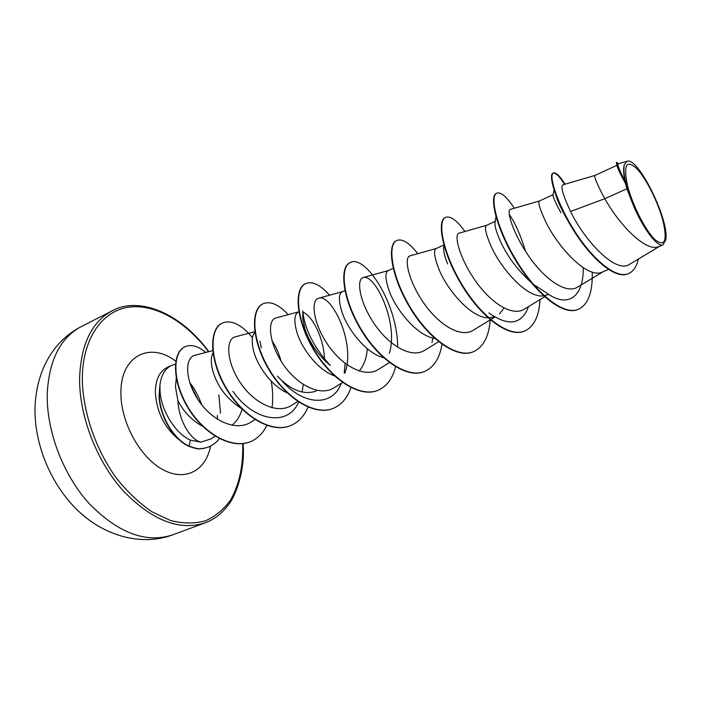 <?xml version="1.0" encoding="UTF-8"?>
<svg xmlns="http://www.w3.org/2000/svg" width="701" height="701" viewBox="0 0 701 701"><rect width="100%" height="100%" fill="white"/><g stroke="black" fill="none" stroke-linecap="round" stroke-linejoin="round"><path stroke-width="1.05" d="M662.988 220.876C667.562 241.091 664.872 247.322 654.9 239.567C645.384 230.568 632.136 204.412 627.395 185.09C623.303 164.796 626.414 159.285 636.718 168.538C646.156 178.343 658.151 202.335 662.988 220.876M175.758 364.196L171.456 365.493C164.49 368.954 160.59 376.2 159.749 387.232L159.074 395.25C159.145 415.395 173.498 439.79 188.919 446.318L190.47 440.158L200.88 442.138C191.382 440.298 178.965 422.098 177.888 400.674L175.46 386.549L176.407 376.77M159.749 387.232L159.39 395.11C159.46 415.255 173.813 439.65 189.244 446.186C201.38 450.401 199.417 448.114 203.141 448.491L208.293 447.159L202.817 448.622C199.093 448.254 201.056 450.533 188.919 446.318M159.968 386.759L160.03 390.72C160.862 410.225 175.408 433.612 190.47 440.158M218.826 394.812L220.517 413.231M217.424 419.294L217.398 415.404M242.099 409.13C240.136 416.043 236.754 421.424 231.961 425.27M203.649 426.83C192.652 421.17 184.056 412.451 177.888 400.674M663.058 244.807L659.308 246.366C646.497 253.341 619.027 224.451 604.814 198.69L626.939 188.771L625.494 183.46L616.871 165.462C618.054 169.204 620.911 175.162 625.432 183.347L625.494 183.46M562.859 184.889C560.423 186.273 562.982 195.132 570.544 211.483L604.814 198.69L602.317 194.168C596.428 182.505 593.957 176.266 594.886 175.452L616.757 165.383M608.459 269.482L602.58 271.927C587.543 280.085 556.506 245.613 544.922 220.035C539.63 208.469 537.79 202.125 539.384 201.012L553.098 194.694M530.999 282.284C517.338 269.92 506.998 255.918 499.979 240.294C496.422 232.119 494.748 226.388 494.967 223.12L495.984 216.688M548.664 294.367L544.186 295.743M543.59 295.813C527.003 298.705 499.909 267.598 490.367 244.623C485.627 233.153 484.356 226.721 486.547 225.345L495.248 221.332M503.958 308.054L499.541 313.864M494.591 316.852L488.676 317.816M488.001 317.79C470.783 317.781 446.502 289.259 438.458 268.019C434.217 256.645 433.463 250.152 436.197 248.531L443.864 245M434.708 338.39C417.384 336.051 395.785 309.965 389.002 290.31C385.217 279.042 384.937 272.487 388.152 270.647L393.191 268.334M383.57 357.72C366.544 353.514 347.538 329.742 341.825 311.568C338.46 300.414 338.609 293.815 342.272 291.774L344.91 290.565M302.762 318.42L302.744 310.885C304.523 328.909 313.689 347.1 330.232 365.466L324.94 360.7C315.091 350.553 308.352 339.748 304.733 328.287L302.779 318.42M367.315 348.712L367.298 348.958C366.562 358.246 363.863 365.607 359.192 371.039M334.465 375.876C318.131 370.207 301.57 348.616 296.777 331.871C293.798 320.821 294.341 314.197 298.407 311.98L298.854 311.77M316.081 391.132C303.603 395.206 290.705 390.203 277.386 376.13M287.235 392.893C271.909 386.085 257.705 366.623 253.709 351.28C251.3 341.536 251.817 335.131 255.252 332.055M241.775 408.806C226.668 398.992 216.916 386.006 212.508 369.848C210.773 362.373 210.94 356.739 213.016 352.945M560.949 212.815C555.639 203.01 552.993 197.095 553.019 195.071L554.044 189.989M447.615 263.891C444.784 256.811 443.453 251.475 443.619 247.891L443.935 245.271M303.279 312.295C312.182 315.941 323.88 337.759 324.502 359.149M261.324 347.854L259.975 341.264M271.997 340.809C275.817 346.285 278.823 352.997 281.013 360.971M570.544 211.483C584.897 241.091 616.24 274.494 629.761 264.163M618.089 163.903C617.195 164.428 619.447 170.159 624.871 181.095C623.461 173.769 623.268 168.328 624.284 164.77L627.062 161.283C638.182 156.376 670.068 221.534 665.696 239.987L663.032 244.737C657.556 247.891 642.826 228.281 633.038 204.622L626.939 188.771M556.217 196.219C558.18 202.212 561.58 209.52 566.417 218.134M564.594 184.337C559.407 176.31 555.595 172.551 553.168 173.059M565.076 184.197C559.67 175.811 555.77 172.06 553.387 172.937L552.931 173.147C547.945 175.048 556.296 203.421 574.478 231.759C592.564 260.211 615.785 279.401 628.008 273.837L628.245 273.732M618.352 163.815L616.889 162.317L616.407 162.536L616.871 165.462M553.387 172.937C548.41 174.821 556.778 203.202 574.96 231.549C593.064 260.001 616.275 279.2 628.49 273.635C633.371 271.462 636.666 266.599 638.366 259.037M616.889 162.317C616.109 163.167 618.65 169.256 624.53 180.586L625.432 183.347M624.871 181.095L624.53 180.586M200.88 442.138L210.826 438.931M194.799 355.354C184.871 357.554 184.573 379.854 198.611 400.56C212.324 421.187 236.544 431.877 251.16 421.976M255.182 331.564L235.15 336.883C225.678 338.995 226.178 361.523 240.11 382.422C253.841 403.364 277.684 414.79 291.765 405.231L297.759 401.445M276.001 317.974C267.239 319.805 268.544 342.596 282.827 363.793C296.917 385.007 320.269 396.985 334.167 387.714M344.796 373.221C356.283 343.823 331.512 293.421 318.683 298.223C310.701 299.844 312.83 322.626 327.481 344.217C341.957 365.913 365.011 378.374 378.461 369.374M389.344 353.286C399.009 322.977 374.623 273.215 363.32 277.552C356.126 278.998 359.306 301.877 374.211 323.704C388.985 345.777 411.811 358.93 424.815 350.211M410.041 255.891C403.75 257.118 408 280.102 423.264 302.315C438.44 324.703 460.662 338.452 473.377 330.171L490.314 319.814M486.617 225.31L459.006 233.188C453.766 234.309 458.962 256.925 474.708 279.839C490.349 302.718 512.159 316.948 524.287 309.15L544.642 296.777M539.419 200.994L510.398 209.389C506.192 210.221 512.685 232.942 528.747 256.145C544.651 279.322 566.268 294.551 577.712 287.042L603.395 271.585M583.232 267.721C583.767 296.348 568.353 309.141 546.175 292.676L535.021 285.386M509.259 214.401C515.349 223.251 520.773 235.562 525.54 251.344M528.545 306.565C521.763 324.607 508.54 326.736 488.886 312.953M432.973 338.022L431.974 342.552M345.137 363.346L344.182 373.028M341.256 383.272C332.467 407.325 302.753 405.669 281.022 379.749M303.261 384.481L302.07 392.078M298.644 402.041C288.015 427.216 253.394 421.196 232.925 391.324M578.202 309.395L577.975 309.491C562.877 316.151 535.266 293.149 515.656 260.413C495.896 227.729 489.149 196.192 496.326 193.388L496.553 193.292M524.497 331.091L524.278 331.179C508.295 338.189 480.246 316.23 461.249 284.264C442.086 252.36 436.802 220.999 445.179 217.59L445.599 217.398C450.454 215.619 456.894 220.316 464.938 231.496M473.324 351.762L473.114 351.849C456.333 359.175 427.925 338.171 409.498 306.942C390.895 275.782 386.943 244.605 396.415 240.671L396.617 240.574M424.491 371.495L424.298 371.574C406.799 379.171 378.093 359.061 360.209 328.532C342.141 298.065 339.407 267.107 349.869 262.7L350.062 262.612M377.848 390.334L377.655 390.413C359.534 398.247 330.592 378.969 313.224 349.116C295.664 319.323 294.034 288.584 305.382 283.747L305.566 283.668M333.238 408.359L333.063 408.429C314.372 416.464 285.254 397.966 268.369 368.752C251.291 339.626 250.678 309.123 262.822 303.892L262.998 303.813M290.538 425.612L290.363 425.682C271.182 433.875 241.933 416.114 225.52 387.522C208.907 359.017 209.205 328.769 222.068 323.179L222.235 323.1M250.783 441.586L250.616 441.656C230.997 449.954 202.326 432.894 187.044 406.265C171.535 379.679 172.691 352.068 184.731 346.881L184.898 346.811M592.214 272.058C592.818 292.045 588.218 304.462 578.43 309.307C563.35 315.958 535.739 292.957 516.12 260.211C496.361 227.518 489.596 195.982 496.764 193.178C500.891 191.75 506.753 196.771 514.341 208.25M540.024 299.59C539.122 316.186 534.022 326.657 524.716 331.003C508.742 338.013 480.693 316.037 461.687 284.071C442.524 252.158 437.231 220.797 445.599 217.398M490.227 319.875C488.956 336.498 483.392 347.1 473.534 351.683C456.754 359 428.346 337.996 409.919 306.758C391.316 275.589 387.355 244.412 396.81 240.478C402.33 238.393 409.323 242.8 417.77 253.692M442.007 344.27C439.702 358.22 433.928 367.271 424.692 371.416C407.202 379.004 378.505 358.894 360.612 328.357C342.544 297.881 339.801 266.923 350.246 262.516C365.396 254.148 397.861 304.181 397.633 347.293M395.574 366.746C392.56 378.628 386.715 386.47 378.041 390.255C359.92 398.089 330.977 378.812 313.601 348.94C296.041 319.148 294.402 288.409 305.741 283.581C312.462 280.943 320.401 284.825 329.558 295.209M350.929 387.592C347.442 397.87 341.606 404.766 333.422 408.289C314.74 416.315 285.622 397.817 268.737 368.595C251.659 339.459 251.028 308.948 263.173 303.726C270.42 300.843 278.779 304.479 288.251 314.653M308.037 407.088C304.234 416.105 298.46 422.256 290.713 425.542C271.532 433.735 242.283 415.965 225.871 387.373C209.249 358.859 209.546 328.611 222.401 323.021C231.479 319.586 241.495 324.484 252.465 337.716M271.217 381.125C272.855 390.369 273.127 399.263 272.023 407.798M266.836 425.446C263.068 433.016 257.775 438.379 250.949 441.525C231.33 449.823 202.659 432.754 187.377 406.116C171.859 379.53 173.016 351.911 185.055 346.732C191.259 344.138 198.164 346.057 205.761 352.463M219.352 438.581C217.17 441.805 213.586 444.618 208.609 447.028M633.038 204.622C625.739 186.238 622.821 172.954 624.284 164.77M47.256 393.165C46.152 430.361 62.994 474.84 89.377 503.8C118.346 533.137 146.062 543.512 172.516 534.916C143.39 545.764 106.736 537.544 78.845 511.476C51.042 485.407 33.762 443.926 35.05 406.194C36.233 382.492 43.339 362.627 56.369 346.592C63.528 338.101 71.817 331.442 81.246 326.605C60.496 337.645 49.175 359.841 47.256 393.165M172.516 534.916L205.13 522.841C179.202 531.227 151.731 520.37 122.719 490.279C96.265 460.583 79.011 415.264 79.599 377.62C81.036 343.911 91.919 321.636 112.23 310.815L81.246 326.605M242.669 443.365C243.413 465.63 239.313 484.61 230.384 500.286C223.601 509.548 215.251 516.418 205.332 520.878C194.668 523.752 183.119 523.656 170.694 520.58L151.793 511.721C139.149 503.011 127.293 491.752 116.217 477.942C95.152 448.631 82.429 410.725 82.289 377.576C82.884 337.558 102.784 310.534 129.159 307.091C155.666 303.717 186.317 322.083 208.547 351.736M179.333 439.886C164.805 428.355 156.814 412.652 155.35 392.77C155.429 379.881 159.381 371.442 167.197 367.464L171.456 365.493M210.502 446.143C206.024 470.467 185.388 481.999 162.772 469.609C140.165 457.499 120.852 422.598 120.922 393.427C120.178 355.679 150.18 341.115 176.074 361.427M197.945 399.561L190.313 384.271M205.13 522.841C214.191 519.485 221.998 513.412 228.535 504.615C235.711 496.071 245.464 469.521 243.063 443.768L243.045 443.496M201.722 404.792C198.348 395.653 194.361 388.258 189.752 382.597M629.77 264.189L660 246.077M618.08 163.894L627.053 161.248M628.008 273.837L628.49 273.635M210.852 438.975L215.435 436.022M194.79 355.337L212.736 350.64M251.168 422.002L254.98 419.575M275.992 317.956L298.731 311.831M334.167 387.723L342.85 382.264M318.675 298.188L342.526 291.66M378.479 369.409L389.441 362.583M363.311 277.508L388.336 270.568M424.841 350.255L438.651 341.72M410.032 255.865L436.32 248.469M490.7 319.577L494.871 317.027M562.85 184.845L594.895 175.452M578.43 309.307L577.975 309.491M496.764 193.178L496.326 193.388M524.716 331.003L524.278 331.179M208.889 351.648C177.572 309.299 135.898 297.206 112.23 310.815"/></g></svg>
